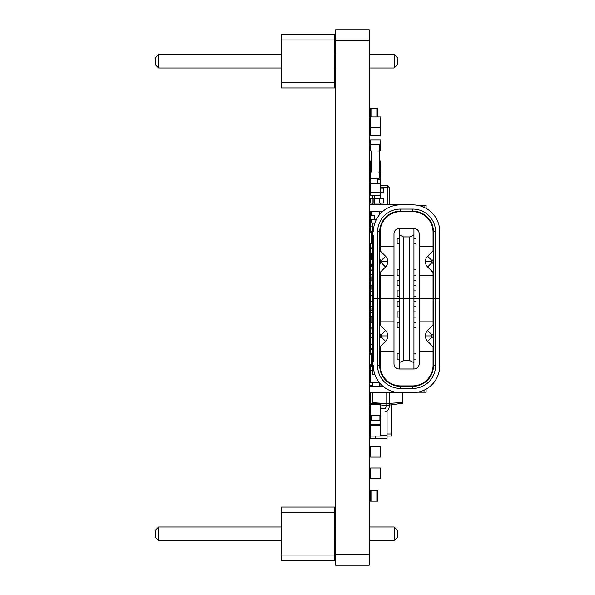 <?xml version="1.0" encoding="UTF-8"?>
<svg xmlns="http://www.w3.org/2000/svg" width="595" height="595" viewBox="0 0 595 595"><rect width="100%" height="100%" fill="white"/><g stroke="black" fill="none" stroke-linecap="round" stroke-linejoin="round"><path stroke-width="0.89" d="M372.366 403.551L372.366 392.633M372.366 386.334L372.366 382.548M380.763 404.912L386.014 405.649L386.014 392.633M372.366 402.696L389.167 403.655L389.167 392.633M386.014 406.697A2.097 2.097 0 0 1 383.916 408.802A2.097 2.097 0 0 0 386.014 406.697L386.014 405.649L389.167 405.649L389.167 403.655M383.916 408.802L380.763 408.802L383.916 408.802M370.269 414.053L370.269 418.248L370.685 418.248M383.916 411.948L380.763 411.948L383.916 411.948A5.251 5.251 0 0 0 389.167 406.697L389.167 405.649M389.167 405.128L402.815 403.209L402.815 392.633M402.815 386.334L402.815 385.91M389.167 403.395L402.815 402.436M370.997 316.607L370.997 322.907M370.997 327.109L370.997 329.214A0.736 0.736 0 0 0 370.269 329.942L370.269 332.672A0.736 0.736 0 0 0 370.997 333.408M370.685 374.151L370.269 374.151L370.269 366.483L372.782 366.483M370.269 435.681A0.417 0.417 0 0 0 370.685 436.098L380.346 436.098A0.417 0.417 0 0 0 380.763 435.681L380.763 426.02A0.417 0.417 0 0 0 380.346 425.603L370.685 425.603A0.417 0.417 0 0 0 370.269 426.02L370.269 435.681L370.269 426.02M370.685 436.098L380.346 436.098M370.685 425.603L380.346 425.603M380.763 435.681L380.763 426.02M370.269 125.724L370.269 135.377L370.269 125.724M380.763 125.724L380.763 135.377L380.763 125.724M370.269 135.377A0.417 0.417 0 0 0 370.685 135.801L380.346 135.801A0.417 0.417 0 0 0 380.763 135.377M370.685 135.801L380.346 135.801M371.317 212.556L370.269 212.556L370.269 222.946L374.902 222.946M370.269 222.946L370.269 232.824M370.685 231.038L370.685 232.087M370.269 243.318L370.269 275.976L370.269 274.607L372.782 274.607M370.269 478.097A0.417 0.417 0 0 0 370.685 478.521L380.346 478.521A0.417 0.417 0 0 0 380.763 478.097L380.763 468.444A0.417 0.417 0 0 0 380.346 468.02L370.685 468.02A0.417 0.417 0 0 0 370.269 468.444L370.269 478.097L370.269 468.444M370.685 478.521L380.346 478.521M370.685 468.02L380.346 468.02M380.763 478.097L380.763 468.444M372.782 291.409L370.269 291.409L370.269 290.048A0.736 0.736 0 0 1 370.997 289.311L370.997 285.109M370.997 280.907L370.997 276.712A0.736 0.736 0 0 1 370.269 275.976L370.269 288.047L370.997 288.047M370.269 212.556L370.269 211.188L369.212 211.188M371.317 219.592L374.463 219.272L374.463 215.494L374.463 219.272L370.269 219.272M371.317 211.188L371.317 215.494L374.463 215.494L370.269 215.494M371.317 214.758L370.269 214.758M370.997 286.158L370.269 286.158M370.997 280.49L370.269 280.49M370.997 276.712L370.269 276.712M371.317 270.413L371.317 269.989L372.782 269.989L370.269 269.989M371.317 264.113L371.317 266.21L372.782 266.21L370.269 266.21M371.317 265.474L370.269 265.474M399.245 353.884L397.148 353.884L397.148 359.135L399.245 359.135M399.245 322.386L397.148 322.386L397.148 327.637L399.245 327.637M399.245 311.884L397.148 311.884L397.148 317.135L399.245 317.135M399.245 301.382L397.148 301.382L397.148 306.633L399.245 306.633M413.941 353.884L416.046 353.884L416.046 359.135L413.941 359.135M413.941 322.386L416.046 322.386L416.046 327.637L413.941 327.637M413.941 311.884L416.046 311.884L416.046 317.135L413.941 317.135M413.941 301.382L416.046 301.382L416.046 306.633L413.941 306.633M374.828 374.359L372.782 374.359L372.782 298.757L373.415 298.757L372.782 298.757L372.782 223.162L374.828 223.162M372.782 352.523L371.101 354.204L371.101 364.698L372.782 366.379M371.101 354.204L369.212 354.204M433.056 325.13L433.056 298.757L409.747 298.757L409.747 236.914L403.447 236.914L403.447 298.757L409.747 298.757L409.747 360.607L403.447 360.607L403.447 298.757L373.415 298.757L373.415 361.76M379.298 382.526L379.298 385.91L382.518 385.91M393.994 351.258L380.138 351.258L380.138 365.33A20.58 20.58 0 0 0 400.718 385.91L396.158 385.91M403.447 360.607L399.245 362.705L399.245 298.757L380.138 298.757L380.138 325.13M380.138 351.258L380.138 346.729M380.138 337.819L380.138 334.04M400.718 385.91L412.476 385.91A20.58 20.58 0 0 0 433.056 365.33L433.056 346.729M433.056 337.819L433.056 334.04M408.698 385.91L408.698 386.334M406.593 385.91L406.593 386.334M433.056 321.858L419.192 321.858M393.994 321.858L380.138 321.858M433.056 351.258L419.192 351.258M426.124 380.733L426.124 381.514M426.124 389.152L426.124 392.209L417.63 392.209M424.027 382.362L424.027 383.061M424.027 390.216L424.027 392.209M433.056 272.391L433.056 298.757L419.192 298.757L419.192 363.753A5.251 5.251 0 0 1 413.941 369.004L399.245 369.004A5.251 5.251 0 0 1 393.994 363.753L393.994 233.768A5.251 5.251 0 0 1 399.245 228.517L399.245 298.757L413.941 298.757L413.941 369.004M399.245 362.705L399.245 369.004M413.941 362.705L409.747 360.607M372.782 370.685L370.269 370.685M371.838 365.434L370.269 365.434L370.269 364.698M371.421 353.884L370.269 353.884L370.269 349.682L372.782 349.682M372.782 348.633L370.269 348.633L370.269 344.438L372.782 344.438M372.782 337.61L370.269 337.61L370.269 333.408L372.782 333.408M372.782 327.109L370.269 327.109L370.269 322.907L372.782 322.907M372.782 316.607L370.269 316.607L370.269 312.412L372.782 312.412M372.782 306.113L370.269 306.113L370.269 301.91L372.782 301.91M397.148 386.088L400.294 386.334A20.58 20.58 0 0 1 379.714 365.747L379.714 298.757L373.415 298.757L373.415 235.761M377.617 365.747L377.617 231.767A22.677 22.677 0 0 1 400.294 209.09L412.893 209.09A22.677 22.677 0 0 1 435.577 231.767L435.577 365.747A22.677 22.677 0 0 1 412.893 388.431L400.294 388.431A22.677 22.677 0 0 1 377.617 365.747L379.714 365.747M379.714 324.171A1.302 1.302 0 0 0 380.101 325.093L385.56 330.552A7.601 7.601 0 0 1 387.784 335.93L381.484 335.93A1.302 1.302 0 0 0 381.105 335.007L379.714 333.617M379.714 347.688A1.302 1.302 0 0 1 380.101 346.766L385.56 341.307A7.601 7.601 0 0 0 387.784 335.93M379.714 338.243L381.105 336.852A1.302 1.302 0 0 0 381.484 335.93M400.294 388.431L400.294 386.334L412.893 386.334A20.58 20.58 0 0 0 433.472 365.747L433.472 298.757L439.772 298.757L439.772 365.747A26.879 26.879 0 0 1 412.893 392.633L400.294 392.633A26.879 26.879 0 0 1 373.415 365.747M401.766 392.633L369.212 392.633M429.798 386.646L432.193 384.459M383.002 386.334L369.212 386.334M433.472 324.171A1.302 1.302 0 0 1 433.093 325.093L427.634 330.552A7.601 7.601 0 0 0 427.634 341.307L433.093 346.766A1.302 1.302 0 0 1 433.472 347.688M433.472 333.617L432.089 335.007A1.302 1.302 0 0 0 431.702 335.93L425.403 335.93M433.472 338.243L432.089 336.852A1.302 1.302 0 0 1 431.702 335.93M433.056 336.376L433.472 335.959M399.245 243.638L397.148 243.638L397.148 238.387L399.245 238.387M399.245 275.135L397.148 275.135L397.148 269.885L399.245 269.885M399.245 285.637L397.148 285.637L397.148 280.386L399.245 280.386M399.245 296.132L397.148 296.132L397.148 290.888L399.245 290.888M413.941 243.638L416.046 243.638L416.046 238.387L413.941 238.387M413.941 275.135L416.046 275.135L416.046 269.885L413.941 269.885M413.941 285.637L416.046 285.637L416.046 280.386L413.941 280.386M413.941 296.132L416.046 296.132L416.046 290.888L413.941 290.888M372.782 244.999L371.101 243.318L371.101 232.824L372.782 231.143M371.101 243.318L369.212 243.318M380.138 272.391L380.138 298.757L379.714 298.757L379.714 231.767L377.617 231.767M379.298 214.988L379.298 211.612L382.518 211.612M393.994 246.263L380.138 246.263L380.138 232.191A20.58 20.58 0 0 1 400.718 211.612L396.158 211.612M380.138 246.263L380.138 250.792M380.138 259.703L380.138 263.481M400.718 211.612L412.476 211.612A20.58 20.58 0 0 1 433.056 232.191L433.056 250.792M433.056 259.703L433.056 263.481M408.698 211.612L408.698 211.188M406.593 211.612L406.593 211.188M433.056 275.663L419.192 275.663M413.941 228.517A5.251 5.251 0 0 1 419.192 233.768L419.192 298.757L413.941 298.757L413.941 228.517L399.245 228.517M393.994 275.663L380.138 275.663M433.056 246.263L419.192 246.263M426.124 216.788L426.124 216.007M426.124 208.369L426.124 205.312L417.63 205.312M424.027 215.159L424.027 214.46M424.027 207.305L424.027 205.312M403.447 236.914L399.245 234.817M413.941 234.817L409.747 236.914M372.782 226.836L370.269 226.836M372.782 231.038L370.269 231.038M371.838 232.087L370.269 232.087M371.421 243.638L370.269 243.638M372.782 247.832L370.269 247.832M372.782 248.888L370.269 248.888M372.782 253.083L370.269 253.083M372.782 259.911L370.269 259.911M372.782 264.113L370.269 264.113M372.782 270.413L370.269 270.413M372.782 280.907L370.269 280.907M372.782 285.109L370.269 285.109M370.269 288.047L370.269 301.702L372.782 301.702M372.782 295.611L370.269 295.611M397.148 211.433L400.294 211.188A20.58 20.58 0 0 0 379.714 231.767M379.714 273.35A1.302 1.302 0 0 1 380.101 272.428L385.56 266.969A7.601 7.601 0 0 0 387.784 261.592L381.484 261.592A1.302 1.302 0 0 1 381.105 262.514L379.714 263.897M379.714 249.833A1.302 1.302 0 0 0 380.101 250.755L385.56 256.214A7.601 7.601 0 0 1 387.784 261.592M379.714 259.279L381.105 260.67A1.302 1.302 0 0 1 381.484 261.592M400.294 209.09L400.294 211.188L412.893 211.188A20.58 20.58 0 0 1 433.472 231.767L433.472 298.757L439.772 298.757L439.772 231.767A26.879 26.879 0 0 0 412.893 204.888L400.294 204.888A26.879 26.879 0 0 0 373.415 231.767M401.766 204.888L369.212 204.888M429.798 210.868L432.193 213.062M426.727 216.528L428.995 218.953M383.002 211.188L370.269 211.188M433.472 273.35A1.302 1.302 0 0 0 433.093 272.428L427.634 266.969A7.601 7.601 0 0 1 427.634 256.214L433.093 250.755A1.302 1.302 0 0 0 433.472 249.833M433.472 263.897L432.089 262.514A1.302 1.302 0 0 1 431.702 261.592L425.403 261.592M433.472 259.279L432.089 260.67A1.302 1.302 0 0 0 431.702 261.592M433.056 261.146L433.472 261.562M380.346 116.903L370.685 116.903L380.346 116.903A0.417 0.417 0 0 1 380.763 117.319L380.763 126.98L380.763 117.319M370.269 117.319L370.269 126.98L370.269 117.319A0.417 0.417 0 0 1 370.685 116.903M370.269 126.98A0.417 0.417 0 0 0 370.685 127.397L380.346 127.397A0.417 0.417 0 0 0 380.763 126.98M370.685 127.397L380.346 127.397M377.542 179.274L380.763 179.274L380.763 183.468L370.269 183.468L370.335 179.274M370.685 178.924L370.685 178.165M370.685 172.081L370.335 162.472M380.346 183.468L380.763 162.472L379.714 162.472M370.685 166.176L370.997 166.667M379.714 166.667L380.346 166.667L380.346 162.472M380.346 140.004L370.685 140.004L380.346 140.004A0.417 0.417 0 0 1 380.763 140.42L380.763 150.081L380.763 140.42M370.269 140.42L370.269 150.081L370.269 140.42A0.417 0.417 0 0 1 370.685 140.004M380.346 150.498L379.617 150.498L380.346 150.498A0.417 0.417 0 0 0 380.763 150.081M370.997 116.903L370.997 108.498L377.617 108.498L377.617 116.903M370.997 108.498L370.269 108.498L370.269 119M370.269 456.677A0.417 0.417 0 0 0 370.685 457.101L380.346 457.101A0.417 0.417 0 0 0 380.763 456.677L380.763 447.024A0.417 0.417 0 0 0 380.346 446.6L370.685 446.6A0.417 0.417 0 0 0 370.269 447.024L370.269 456.677L370.269 447.024M370.685 457.101L380.346 457.101M370.685 446.6L380.346 446.6M380.763 456.677L380.763 447.024M370.269 392.633L370.269 433.472M380.763 435.577L387.062 435.577L387.062 438.203L375.512 438.203L375.512 436.098L375.512 438.203L370.269 438.203L370.269 435.577M387.062 410.9L387.062 435.577M370.269 386.334L370.269 385.701L372.366 385.701M391.265 404.831L391.265 436.098L387.062 436.098M370.997 171.94L370.997 166.25A0.736 0.736 0 0 1 370.269 165.514L370.269 162.785A0.736 0.736 0 0 1 370.997 162.048L371.213 162.048M370.997 178.299L370.997 178.85A0.736 0.736 0 0 0 370.269 179.586L370.269 182.315A0.736 0.736 0 0 0 370.997 183.052L376.88 183.052A0.736 0.736 0 0 0 377.617 182.315L377.617 179.586A0.736 0.736 0 0 0 376.88 178.85L377.617 178.85L377.617 178.321M371.101 310.307L372.782 310.307L371.101 310.307A0.84 0.84 0 0 0 370.269 311.148L370.269 312.412L370.269 311.148M370.269 316.607L370.269 322.698M370.269 327.109L370.269 333.408L370.269 327.109M370.269 337.61L370.269 344.438L370.269 337.61M370.269 348.633L370.269 349.682M370.685 424.547L370.685 420.353L380.763 420.353L380.763 424.547L370.269 424.547M380.346 424.547L380.346 415.102L370.685 415.102L370.685 420.353L370.269 420.353M380.763 407.754L380.763 403.551L370.269 403.551M370.269 177.273L370.269 172.862A0.945 0.945 0 0 1 371.213 171.918M379.714 177.273L379.714 172.862A0.945 0.945 0 0 0 379.201 172.022M370.269 149.977L370.269 145.567A0.945 0.945 0 0 1 371.213 144.622L378.77 144.622A0.945 0.945 0 0 1 379.714 145.567L379.714 149.977M379.714 151.026L379.714 172.022L378.77 172.022A0.945 0.945 0 0 1 379.714 172.966L379.714 177.377A0.945 0.945 0 0 1 378.77 178.321L371.213 178.321A0.945 0.945 0 0 1 370.269 177.377L370.269 172.966A0.945 0.945 0 0 1 371.213 172.022L371.213 151.026A0.945 0.945 0 0 1 370.269 150.081L370.269 145.671A0.945 0.945 0 0 1 371.213 144.726L378.77 144.726A0.945 0.945 0 0 1 379.714 145.671L379.714 150.081A0.945 0.945 0 0 1 378.77 151.026L379.201 150.922M379.149 382.34L370.685 382.34L370.685 370.685M370.685 289.378L370.685 288.047M370.685 309.05L370.685 306.113M370.269 374.151L370.269 382.548L374.463 382.34M370.269 306.113L370.269 309.05L372.782 309.05M370.269 328.998L370.269 333.408M370.269 342.653L370.269 344.438M370.269 365.434L370.269 366.483M370.269 309.05L370.269 312.412M380.763 185.149L387.248 185.714A2.097 2.097 0 0 1 389.167 187.812L389.167 204.888M387.248 204.888L387.248 187.812L380.763 187.239L380.763 188.198L383.492 188.198L383.492 192.601L380.763 192.601M370.269 188.198L370.269 195.651L380.763 195.651L380.763 198.693M380.763 203.103L380.763 204.888M372.366 204.888L372.366 203.103M372.366 198.693L372.366 195.651M372.991 203.103L370.269 203.103L370.269 198.693L372.991 198.693L372.991 203.103L383.492 203.103L383.492 198.693L372.991 198.693M370.685 161L371.213 161L370.685 161A0.417 0.417 0 0 0 370.269 161.423L370.269 162.472L370.269 161.423M380.346 161L379.714 161L380.346 161A0.417 0.417 0 0 1 380.763 161.423L380.763 162.472L380.763 161.423M370.269 166.667L370.269 171.077L370.269 166.667M380.763 166.667L380.763 171.077L380.763 166.667M370.685 171.501A0.417 0.417 0 0 1 370.269 171.077M380.346 171.501A0.417 0.417 0 0 0 380.763 171.077M376.88 490.697L377.617 490.697L377.617 501.198L370.269 501.198L370.269 490.697L376.88 490.697L376.88 501.198M370.269 183.468L370.269 192.081L370.269 183.468M380.763 183.468L380.763 192.081L380.763 183.468M370.685 195.651L370.685 192.497L380.346 192.497A0.417 0.417 0 0 0 380.763 192.081M380.346 195.651L380.346 192.497L370.685 192.497A0.417 0.417 0 0 1 370.269 192.081M380.763 414.678A0.417 0.417 0 0 1 380.346 415.102L370.685 415.102A0.417 0.417 0 0 1 370.269 414.678L370.269 405.016A0.417 0.417 0 0 1 370.685 404.6L380.346 404.6A0.417 0.417 0 0 1 380.763 405.016L380.763 414.678L380.763 405.016M370.269 414.678L370.269 405.016M370.685 403.551L370.685 404.6L380.346 404.6L380.346 403.551M380.763 195.651L380.763 191.449M370.685 178.85L370.269 178.85L370.269 174.647M380.346 178.85L380.763 178.85L380.763 174.647L380.346 174.647M370.269 219.592L376.33 219.592M370.269 253.187L372.782 253.187M334.568 39.917L281.227 39.917L281.227 34.577L334.568 34.577L334.568 82.586L281.227 82.586L281.227 39.917M281.227 82.586L281.227 87.919L334.568 87.919L334.568 82.586M369.212 54.532L394.202 54.532L394.202 67.971L369.212 67.971M335.617 67.971L334.568 67.971M335.617 54.532L334.568 54.532M281.227 67.971L158.582 67.971L155.228 64.61L155.228 57.894L158.582 54.532L158.582 67.971M281.227 54.532L158.582 54.532M394.202 67.971L397.564 64.61L397.564 57.894L394.202 54.532M334.568 512.414L281.227 512.414L281.227 507.081L334.568 507.081L334.568 555.083L281.227 555.083L281.227 512.414M281.227 555.083L281.227 560.423L334.568 560.423L334.568 555.083M369.212 527.029L394.202 527.029L394.202 540.468L369.212 540.468M335.617 540.468L334.568 540.468M335.617 527.029L334.568 527.029M281.227 540.468L158.582 540.468L155.228 537.106L155.228 530.39L158.582 527.029L158.582 540.468M281.227 527.029L158.582 527.029M394.202 540.468L397.564 537.106L397.564 530.39L394.202 527.029M335.617 29.75L335.617 565.25L369.212 565.25L369.212 29.75L335.617 29.75L369.212 29.75M335.617 565.25L369.212 565.25M370.685 222.946L370.685 226.836M371.101 231.038L371.101 232.087M380.101 325.093L379.714 325.472M385.56 330.552L381.105 335.007M380.101 346.766L379.714 346.387M385.56 341.307L381.105 336.852M412.893 386.334L412.893 388.431M433.472 365.747L435.577 365.747M433.472 325.472L433.093 325.093M432.089 335.007L427.634 330.552M433.472 346.387L433.093 346.766M432.089 336.852L427.634 341.307M380.101 272.428L379.714 272.049M385.56 266.969L381.105 262.514M380.101 250.755L379.714 251.135M385.56 256.214L381.105 260.67M412.893 211.188L412.893 209.09M433.472 231.767L435.577 231.767M433.472 272.049L433.093 272.428M432.089 262.514L427.634 266.969M433.472 251.135L433.093 250.755M432.089 260.67L427.634 256.214M370.685 183.468L370.685 182.977M379.922 179.274L379.922 166.667M376.88 116.903L376.88 108.498M391.265 434L387.062 434M371.101 420.353L371.101 415.102M379.922 420.353L379.922 415.102M370.269 377.297L370.685 377.297M374.285 195.651L374.285 198.693M374.285 203.103L374.285 204.888M387.248 185.714L387.248 187.812L389.167 187.812M379.409 198.693L379.409 203.103M374.508 198.693L374.508 203.103M373.147 198.693L373.147 203.103M370.997 490.697L370.997 501.198M371.101 219.592L371.101 222.946M371.942 247.832L371.942 248.888M371.101 253.187L371.101 259.911M335.617 554.748L369.212 554.748M335.617 40.252L369.212 40.252M369.212 364.698L371.101 364.698M369.212 232.824L371.101 232.824"/></g></svg>
